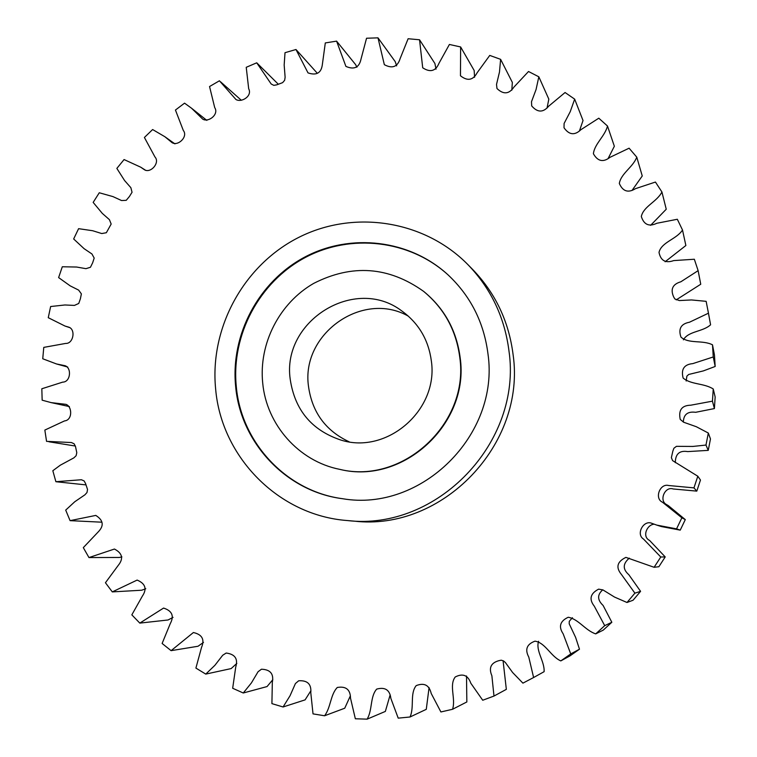 <?xml version="1.0" encoding="UTF-8"?>
<svg xmlns="http://www.w3.org/2000/svg" width="757" height="757" viewBox="0 0 757 757"><rect width="100%" height="100%" fill="white"/><g stroke="black" fill="none" stroke-linecap="round" stroke-linejoin="round"><path stroke-width="1.14" d="M347.378 520.551L354.106 521.128C442.287 531.584 526.266 444.406 513.076 354.484C508.836 321.384 495.381 293.063 472.699 269.501L467.958 264.676C424.422 220.287 354.134 209.519 299.053 237.244C243.905 264.884 209.509 327.573 215.641 389.051C221.394 457.105 278.718 515.555 347.378 520.551C436.978 531.187 522.387 442.504 508.988 351.068C504.692 317.41 491.009 288.616 467.958 264.676M42.155 400.179L41.824 388.767L62.699 382.124C70.675 382.143 71.849 367.77 65.007 365.697L56.52 363.966L42.742 358.761L43.774 347.387L65.641 343.432C73.533 343.943 75.965 329.002 68.518 327.081L64.988 326.04L48.259 317.694L50.634 306.528L64.913 304.976L74.432 305.412L78.747 303.462L80.393 298.76L81.377 293.886L78.643 290.111L70.174 285.853L58.62 277.582L62.301 266.767L76.589 267.032L85.948 268.669L90.443 267.278L92.638 262.811L94.19 258.08L91.947 253.974L84.084 248.665L73.656 238.966L78.596 228.671L92.685 230.734L101.731 233.544L106.349 232.73L111.165 224.044L109.434 219.672L102.299 213.389L93.158 202.403L99.281 192.761L112.963 196.602L121.574 200.548L126.239 200.321L129.419 196.498L132.049 192.269L130.866 187.689L124.564 180.516L116.852 168.404L124.072 159.557L140.736 167.193L144.161 169.559C150.35 174.015 160.361 162.755 154.967 156.973L144.407 137.471L152.621 129.542L164.875 136.724L172.047 142.638C177.971 146.536 188.361 136.648 183.308 130.45L175.444 110.039L184.547 103.16L191.521 108.204L202.762 119.161C208.497 122.7 219.237 114.335 214.704 107.598L209.547 86.535L219.416 80.791L235.947 99.508C241.559 102.886 252.554 96.025 248.684 88.749L246.233 67.307L256.727 62.812L271.186 83.999L273.807 85.352L276.807 84.822L282.626 82.645L284.641 80.299L285.124 77.252L284.168 65.017L285.01 52.687L295.978 49.508L308.014 72.89C316.615 75.814 321.403 72.927 322.397 64.222L325.302 42.931L336.591 41.133L345.911 66.408C354.229 69.985 359.272 67.515 361.042 58.989L366.549 38.238L377.989 37.85L384.338 64.676C392.296 68.925 397.557 66.919 400.112 58.639L408.118 38.73L419.548 39.78L422.709 67.789C430.241 72.71 435.682 71.186 439.022 63.219L449.403 44.464L460.635 46.962L460.455 75.766C467.485 81.321 473.059 80.318 477.156 72.748L489.751 55.422L500.614 59.339L499.488 71.991L496.516 84.415L496.98 88.522C503.433 94.691 509.083 94.218 513.918 87.112L528.518 71.499L538.833 76.807L536.07 89.496L531.499 101.722L531.688 105.923C537.498 112.661 543.166 112.746 548.693 106.179L565.072 92.515L574.667 99.139L570.248 111.657L564.097 123.486L564.012 127.763C569.103 134.992 574.733 135.635 580.912 129.684L598.796 118.196L607.502 126.04C604.928 136.251 594.567 143.811 593.393 153.737C597.708 161.383 603.244 162.575 610.01 157.314L629.095 148.192L636.769 157.153C633.032 167.193 620.986 173.438 619.321 183.468C622.812 191.455 628.196 193.177 635.473 188.663L655.439 182.049L661.93 191.994C657.048 201.722 643.45 206.358 641.321 216.511C643.933 224.725 649.099 226.977 656.821 223.277L677.326 219.265L682.511 230.024C676.55 239.326 661.41 242.06 659.006 252.412C660.729 260.72 665.621 263.445 673.692 260.597L694.339 259.244L698.124 270.656L680.855 281.784C672.651 284.187 670.248 289.231 673.654 296.914L674.856 298.958L679.322 300.557L691.529 299.952L706.149 301.333L708.448 313.199L689.447 322.236C680.969 323.845 678.14 328.803 680.959 337.102C688.813 344.142 702.628 339.761 712.498 344.823L713.264 356.954L692.816 363.615C684.12 364.429 680.893 369.246 683.126 378.055C690.99 384.755 704.038 383.07 713.245 388.984L712.451 401.163L690.696 405.213C681.792 405.402 678.3 410.124 680.231 419.397L683.609 422.217L696.345 426.73L708.325 433.042L705.978 445.059L692.844 446.441L676.436 446.337L673.872 448.276L672.793 451.333L671.374 457.663L672.604 460.625L697.812 476.229L693.951 487.877L668.611 485.511C659.99 483.08 654.086 498.475 662.479 502.222L681.868 517.797L676.559 528.859L656.764 525.103L651.304 523.125C643.251 520.22 635.842 534.328 643.488 539.031L660.776 557.001L654.105 567.286L625.907 557.379C617.05 561.694 615.583 567.419 621.506 574.563L634.896 593.157L626.995 602.496L614.523 597.065L602.969 589.93L598.626 589.145C590.28 593.526 588.842 599.213 594.311 606.215L604.711 625.651L595.702 633.883C585.303 630.43 578.452 619.008 568.242 617.258C560.038 621.071 558.344 626.597 563.17 633.855L570.74 653.925L560.805 660.908C550.661 656.404 545.437 642.74 534.991 641.16C526.787 644.179 524.724 649.487 528.783 657.085L533.609 677.524L522.917 683.145L512.621 672.519L505.402 662.545L503.547 660.946L501.257 660.199L498.91 660.662C490.914 662.877 488.568 667.911 491.88 675.764L493.98 696.062L482.72 700.244L470.835 683.259C467.987 675.187 462.782 673.096 455.222 676.985C448.806 685.416 456.026 698.815 452.544 709.281L440.905 711.958L431.197 693.44C429.247 685.104 424.242 682.492 416.199 685.615C409.698 693.677 414.533 707.104 410.02 716.993L398.21 718.147L390.867 698.418C389.827 689.92 385.095 686.817 376.683 689.107C369.984 696.733 372.595 709.952 367.126 719.15L355.345 718.772L350.51 698.162C350.368 689.589 345.968 686.022 337.291 687.47C330.364 694.642 330.904 707.379 324.583 715.772L313.02 713.879L310.786 692.74C311.543 684.196 307.503 680.212 298.674 680.789L295.419 683.552L290.054 695.721L283.08 706.981L271.914 703.632L272.321 682.303C273.968 673.881 270.334 669.519 261.449 669.226L258.071 671.724L251.409 682.918L243.262 692.996L232.673 688.264L235.72 667.097C238.218 658.874 235.039 654.18 226.173 653.036L222.7 655.259L214.884 665.327L205.753 674.099L195.902 668.081L201.532 647.415C204.854 639.466 202.138 634.498 193.385 632.53L171.101 650.66L162.121 643.469L170.259 623.626C174.365 616.018 172.132 610.833 163.569 608.07L139.808 623.106L131.832 614.854L142.344 596.147C147.189 588.955 145.448 583.6 137.131 580.08L112.301 591.898L105.441 582.739L118.187 565.451C123.703 558.713 122.454 553.244 114.439 549.033L88.966 557.568L83.308 547.633L98.098 532.039C104.239 525.793 103.472 520.248 95.779 515.413L70.079 520.646L65.698 510.104L74.792 501.73L84.926 494.813L86.989 492.523L87.538 489.476L85.579 483.572L84.103 480.913L81.387 479.739L55.895 481.717L52.829 470.722L60.314 465.186L73.864 457.871L76.107 455.723L76.788 452.686L75.501 446.526L74.12 443.791L71.423 442.542L46.556 441.359L44.843 430.071L64.525 420.911C72.596 420.211 72.369 406.518 65.954 404.352L51.135 402.61L42.155 400.179M55.895 481.717L86.024 484.896M70.079 520.646L101.703 522.188M88.966 557.568L119.303 557.464L121.905 556.906M112.301 591.898L141.691 590.223L145.779 588.738M139.808 623.106L168.045 619.983L173.05 617.371M171.101 650.66L198.012 646.26L203.491 642.409M205.753 674.099L231.169 668.582L236.837 663.387M243.262 692.996L267.041 686.571L272.804 679.701M283.08 706.981L305.09 699.875L310.89 690.725M324.583 715.772L344.738 708.221L350.349 695.882M367.126 719.15L385.351 711.419L390.167 694.803M410.02 716.993L426.276 709.337L429.077 687.593M452.544 709.281L466.842 701.957L466.511 675.963M493.98 696.062L506.338 689.353L503.074 660.691M570.74 653.925L579.484 649.203L570.021 655.855L560.805 660.908M533.609 677.524L544.113 671.677C544.68 661.145 535.473 650.821 538.587 641.255M604.711 625.651L611.836 622.273L603.263 630.108L595.702 633.883M579.484 649.203L575.585 637.318L569.198 623.796L569.255 621.336L572.424 617.703M634.896 593.157L640.583 591.34L633.06 600.235L626.995 602.496M611.836 622.273L603.111 605.458C597.254 599.932 597.141 594.718 602.771 589.826M660.776 557.001L665.214 556.925L658.874 566.719L654.105 567.286M640.583 591.34L628.821 574.695C622.585 569.226 622.746 563.719 629.304 558.146M656.764 525.103L661.391 526.56L680.24 530.137L676.559 528.859M665.214 556.925L649.582 540.441C641.718 536.599 647.112 524.45 654.162 524.213M666.037 504.285C659.016 500.065 665.062 486.117 673.124 488.965L696.8 491.123L693.951 487.877M681.868 517.797L685.293 519.605L668.308 505.619L664.031 503.102M675.32 462.678C675.367 453.954 679.493 450.264 687.725 451.598L708.249 450.368L705.978 445.059M697.812 476.229L700.471 480.042L696.8 491.123M683.363 422.103C683.552 414.514 687.649 411.24 695.664 412.3L714.4 408.572L712.451 401.163M708.325 433.042L710.473 438.928L708.249 450.368M686.183 380.998L686.873 376.163L688.69 374.469L703.357 370.902L715.176 366.473L713.264 356.954M713.245 388.984L715.157 396.98L714.4 408.572M683.382 339.846C688.359 330.97 702.78 331.973 710.586 324.791L708.448 313.199M712.498 344.823L714.447 354.919L715.176 366.473M676.2 299.886L700.745 284.244L698.124 270.656M665.119 261.761L685.87 245.514L682.511 230.024M650.604 225.34L666.245 209.225L661.93 191.994M632 190.48L642.258 175.965L636.769 157.153M608.051 158.658L614.353 146.252L607.502 126.04M579.417 131.008L583.022 120.514L574.667 99.139M547.037 108.1L548.825 99.139L538.833 76.807M511.827 90.187L512.338 82.39L500.614 59.339M474.592 77.271L474.166 70.477L460.635 46.962M436.023 69.199L434.915 63.531L419.548 39.78M396.649 65.878L395.201 61.601L377.989 37.85M356.907 67.212L355.629 64.638L336.591 41.133M317.23 73.183L295.978 49.508M278.33 84.254L256.727 62.812M710.586 324.791L707.965 310.474M680.24 530.137L685.293 519.605M339.704 469.349L340.243 469.463C403.311 484.991 469.86 423.494 460.161 357.701C456.632 330.686 444.586 308.686 424.024 291.691L423.589 291.35C388.691 266.502 352.052 263.852 313.672 283.402C279.361 303.122 258.676 343.546 262.698 382.957C266.492 424.668 298.722 461.268 339.704 469.349C402.856 484.896 469.482 423.324 459.783 357.436C456.244 330.393 444.189 308.364 423.589 291.35M235.645 386.458C240.565 442.779 286.297 491.624 342.561 498.712C421.412 512.347 499.875 434.887 487.962 353.793C483.922 322.406 470.617 296.101 448.059 274.876C409.632 239.543 350.463 232.692 304.579 257.181C258.657 281.632 230.421 334.622 235.645 386.458M448.258 275.056C409.84 239.893 350.794 233.147 305.033 257.626C259.235 282.068 231.093 334.954 236.307 386.676C241.218 442.836 286.752 491.558 342.836 498.74M408.439 316.218C362.745 290.035 300.832 333.894 308.496 386.335C312.121 412.328 325.699 430.828 349.232 441.842M290.234 379.389C294.842 410.057 311.704 430.279 340.82 440.035C386.941 454.853 438.606 410.133 431.376 361.117C428.557 339.921 418.668 323.163 401.693 310.872C354.919 275.321 281.547 320.987 290.234 379.389M56.52 363.966L67.704 367.041M51.135 402.61L69.407 406.585M48.94 441.776L75.378 446.043M220.59 81.832L241.332 100.274M191.521 108.204L206.822 120.382M164.875 136.724L174.924 143.877M140.736 167.193L145.846 170.439M64.988 326.04L70.127 327.753"/></g></svg>
